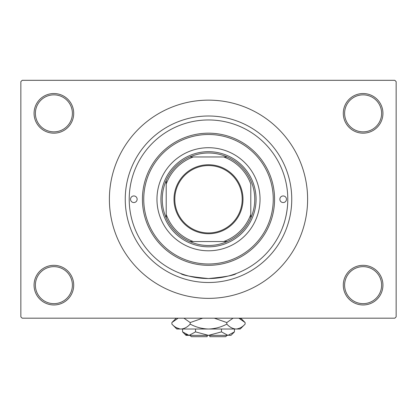 <?xml version="1.0" encoding="UTF-8"?>
<svg xmlns="http://www.w3.org/2000/svg" width="417" height="417" viewBox="0 0 417 417"><rect width="100%" height="100%" fill="white"/><g stroke="black" fill="none" stroke-linecap="round" stroke-linejoin="round"><path stroke-width="0.63" d="M343.29 285.145A19.823 19.823 0 0 1 363.113 265.321A19.823 19.823 0 0 1 382.936 285.145A19.823 19.823 0 0 1 363.113 304.968A19.823 19.823 0 0 1 343.29 285.145M381.612 285.145A18.499 18.499 0 0 0 363.113 266.645A18.499 18.499 0 0 0 344.614 285.145A18.499 18.499 0 0 0 363.113 303.649A18.499 18.499 0 0 0 381.612 285.145M34.064 285.145A19.823 19.823 0 0 1 53.887 265.321A19.823 19.823 0 0 1 73.71 285.145A19.823 19.823 0 0 1 53.887 304.968A19.823 19.823 0 0 1 34.064 285.145M72.386 285.145A18.499 18.499 0 0 0 53.887 266.645A18.499 18.499 0 0 0 35.388 285.145A18.499 18.499 0 0 0 53.887 303.649A18.499 18.499 0 0 0 72.386 285.145M34.064 113.351A19.823 19.823 0 0 1 53.887 93.533A19.823 19.823 0 0 1 73.71 113.351A19.823 19.823 0 0 1 53.887 133.174A19.823 19.823 0 0 1 34.064 113.351M72.386 113.351A18.499 18.499 0 0 0 53.887 94.852A18.499 18.499 0 0 0 35.388 113.351A18.499 18.499 0 0 0 53.887 131.855A18.499 18.499 0 0 0 72.386 113.351M343.29 113.351A19.823 19.823 0 0 1 363.113 93.533A19.823 19.823 0 0 1 382.936 113.351A19.823 19.823 0 0 1 363.113 133.174A19.823 19.823 0 0 1 343.29 113.351M381.612 113.351A18.499 18.499 0 0 0 363.113 94.852A18.499 18.499 0 0 0 344.614 113.351A18.499 18.499 0 0 0 363.113 131.855A18.499 18.499 0 0 0 381.612 113.351M282.794 171.549L282.898 171.835M125.246 199.248A83.254 83.254 0 0 1 208.5 115.999A83.254 83.254 0 0 1 291.754 199.248A83.254 83.254 0 0 1 208.5 282.502A83.254 83.254 0 0 1 125.246 199.248M109.39 199.248A99.11 99.11 0 0 0 208.5 298.358A99.11 99.11 0 0 0 307.61 199.248A99.11 99.11 0 0 0 208.5 100.137A99.11 99.11 0 0 0 109.39 199.248M394.826 318.181L22.174 318.181L20.85 316.863L20.85 81.638L22.174 80.314L394.826 80.314L396.15 81.638L396.15 316.863L394.826 318.181M236.199 273.542C234.562 275.251 225.331 276.919 208.51 278.54C191.648 276.914 182.411 275.251 180.801 273.542M283.289 225.576C280.719 231.795 287.845 217.419 287.787 199.248A79.287 79.287 0 0 0 208.5 119.96A79.287 79.287 0 0 0 129.213 199.248A79.287 79.287 0 0 0 208.5 278.54A79.287 79.287 0 0 0 287.787 199.248M208.5 164.757A34.491 34.491 0 0 1 242.991 199.248A34.491 34.491 0 0 1 208.5 233.739A34.491 34.491 0 0 1 174.009 199.248A34.491 34.491 0 0 1 208.5 164.757M208.5 232.947A33.699 33.699 0 0 0 242.199 199.248A33.699 33.699 0 0 0 208.5 165.554A33.699 33.699 0 0 0 174.801 199.248A33.699 33.699 0 0 0 208.5 232.947M208.5 152.997A46.251 46.251 0 0 0 189.766 156.964L193.316 156.964L189.766 156.964A46.251 46.251 0 0 0 166.211 217.987L166.211 214.432L166.211 217.987A46.251 46.251 0 0 0 227.234 241.537L223.684 241.537L227.234 241.537A46.251 46.251 0 0 0 250.789 217.987L250.789 184.069A44.932 44.932 0 0 0 223.684 156.964L193.316 156.964A44.932 44.932 0 0 0 166.211 184.069L166.211 214.432A44.932 44.932 0 0 0 193.316 241.537L223.684 241.537A44.932 44.932 0 0 0 250.789 214.432L250.789 217.987A46.251 46.251 0 0 0 227.234 156.964L223.684 156.964L227.234 156.964A46.251 46.251 0 0 0 208.5 152.997M208.5 246.822A47.574 47.574 0 0 1 160.926 199.248A47.574 47.574 0 0 1 208.5 151.679A47.574 47.574 0 0 1 256.074 199.248A47.574 47.574 0 0 1 208.5 246.822M189.766 241.537L193.316 241.537L189.766 241.537M166.211 180.514L166.211 184.069L166.211 180.514M286.469 199.248A3.305 3.305 0 0 0 283.164 195.948A3.305 3.305 0 0 0 279.859 199.248A3.305 3.305 0 0 0 283.164 202.553A3.305 3.305 0 0 0 286.469 199.248M137.141 199.248A3.305 3.305 0 0 0 133.836 195.948A3.305 3.305 0 0 0 130.531 199.248A3.305 3.305 0 0 0 133.836 202.553A3.305 3.305 0 0 0 137.141 199.248M260.036 199.248A51.536 51.536 0 0 0 208.5 147.712A51.536 51.536 0 0 0 156.964 199.248A51.536 51.536 0 0 0 208.5 250.789A51.536 51.536 0 0 0 260.036 199.248M143.745 199.248A64.755 64.755 0 0 0 208.5 264.003A64.755 64.755 0 0 0 273.255 199.248A64.755 64.755 0 0 0 208.5 134.498A64.755 64.755 0 0 0 143.745 199.248M274.574 199.248A66.074 66.074 0 0 1 208.5 265.321A66.074 66.074 0 0 1 142.426 199.248A66.074 66.074 0 0 1 208.5 133.174A66.074 66.074 0 0 1 274.574 199.248M226.999 335.362L225.68 336.686L209.824 336.686L209.824 335.362M228.85 335.289L230.966 335.362L234.443 331.885L227.953 335.362L221.469 331.885L208.5 335.362L195.531 331.885L189.047 335.362L182.557 331.885L182.557 329.018M195.531 331.885L195.531 329.018M185.727 334.403L188.15 335.289M234.443 331.885L234.443 329.018M221.469 331.885L221.469 329.018M240.672 319.021L238.873 318.181L245.123 322.56L245.123 324.113L240.218 329.018L176.782 329.018L171.877 324.113L171.877 322.56L178.127 318.181M245.123 324.113C242.272 327.178 239.217 328.815 235.965 329.018C232.749 328.831 229.699 327.194 226.812 324.113C221.062 327.189 214.958 328.825 208.5 329.018C202.026 328.82 195.922 327.189 190.188 324.113C187.337 327.178 184.288 328.815 181.035 329.018C177.819 328.831 174.765 327.194 171.877 324.113M190.188 324.113L190.188 322.56L202.688 318.181M183.939 318.181L190.188 322.56M176.328 327.653L179.769 328.919M235.965 329.018L237.231 328.919M226.812 324.113L226.812 322.56L233.061 318.181M214.312 318.181L226.812 322.56M227.953 335.362L186.034 335.362L182.557 331.885M207.176 335.362L207.176 336.686L191.32 336.686L190.001 335.362M240.745 318.181L245.123 322.56M176.255 318.181L171.877 322.56"/></g></svg>
